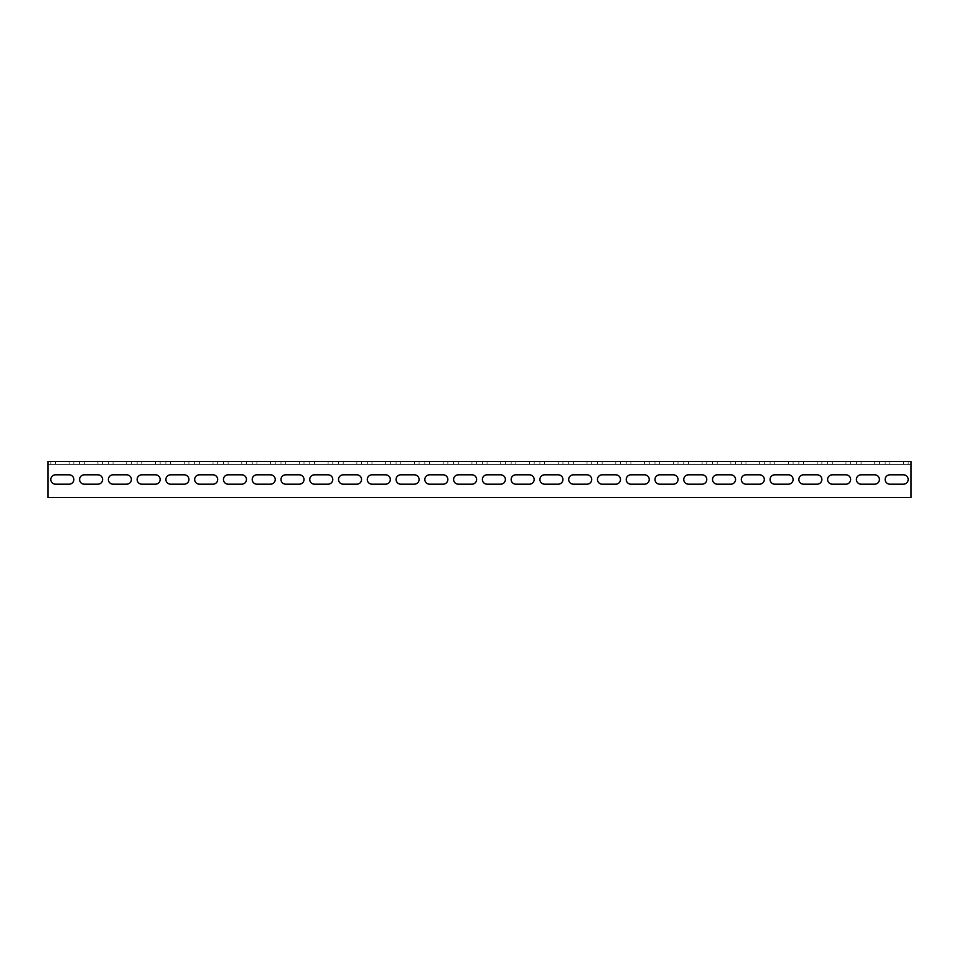 <?xml version="1.0" encoding="UTF-8"?>
<svg xmlns="http://www.w3.org/2000/svg" width="959" height="959" viewBox="0 0 959 959"><rect width="100%" height="100%" fill="white"/><g stroke="black" fill="none" stroke-linecap="round" stroke-linejoin="round"><path stroke-width="0.72" stroke-dasharray="4.79 3.6" d="M911.05 461.519L911.05 497.481L47.95 497.481L911.05 497.481L911.05 461.519L47.95 461.519L47.95 497.481L911.05 497.481L911.05 464.396L47.95 464.396L911.05 464.396L911.05 461.519M69.168 464.396L50.827 464.396L69.168 464.396L69.168 461.519L73.843 461.519L50.827 461.519L69.168 461.519L69.168 464.396M97.938 464.396L79.597 464.396L97.938 464.396L97.938 461.519L102.613 461.519L79.597 461.519L97.938 461.519L97.938 464.396M126.708 464.396L108.367 464.396L126.708 464.396L126.708 461.519L131.383 461.519L108.367 461.519L126.708 461.519L126.708 464.396M155.478 464.396L137.137 464.396L155.478 464.396L155.478 461.519L160.153 461.519L137.137 461.519L155.478 461.519L155.478 464.396M184.248 464.396L165.907 464.396L184.248 464.396L184.248 461.519L188.923 461.519L165.907 461.519L184.248 461.519L184.248 464.396M213.018 464.396L194.677 464.396L213.018 464.396L213.018 461.519L217.693 461.519L194.677 461.519L213.018 461.519L213.018 464.396M241.788 464.396L223.447 464.396L241.788 464.396L241.788 461.519L246.463 461.519L223.447 461.519L241.788 461.519L241.788 464.396M270.558 464.396L252.217 464.396L270.558 464.396L270.558 461.519L275.233 461.519L252.217 461.519L270.558 461.519L270.558 464.396M299.328 464.396L280.987 464.396L299.328 464.396L299.328 461.519L304.003 461.519L280.987 461.519L299.328 461.519L299.328 464.396M328.098 464.396L309.757 464.396L328.098 464.396L328.098 461.519L332.773 461.519L309.757 461.519L328.098 461.519L328.098 464.396M356.868 464.396L338.527 464.396L356.868 464.396L356.868 461.519L361.543 461.519L338.527 461.519L356.868 461.519L356.868 464.396M385.638 464.396L367.297 464.396L385.638 464.396L385.638 461.519L390.313 461.519L367.297 461.519L385.638 461.519L385.638 464.396M414.408 464.396L396.067 464.396L414.408 464.396L414.408 461.519L419.083 461.519L396.067 461.519L414.408 461.519L414.408 464.396M443.178 464.396L424.837 464.396L443.178 464.396L443.178 461.519L447.853 461.519L424.837 461.519L443.178 461.519L443.178 464.396M471.948 464.396L453.607 464.396L471.948 464.396L471.948 461.519L476.623 461.519L453.607 461.519L471.948 461.519L471.948 464.396M500.718 464.396L482.377 464.396L500.718 464.396L500.718 461.519L505.393 461.519L482.377 461.519L500.718 461.519L500.718 464.396M529.488 464.396L511.147 464.396L529.488 464.396L529.488 461.519L534.163 461.519L511.147 461.519L529.488 461.519L529.488 464.396M558.258 464.396L539.917 464.396L558.258 464.396L558.258 461.519L562.933 461.519L539.917 461.519L558.258 461.519L558.258 464.396M587.028 464.396L568.687 464.396L587.028 464.396L587.028 461.519L591.703 461.519L568.687 461.519L587.028 461.519L587.028 464.396M615.798 464.396L597.457 464.396L615.798 464.396L615.798 461.519L620.473 461.519L597.457 461.519L615.798 461.519L615.798 464.396M644.568 464.396L626.227 464.396L644.568 464.396L644.568 461.519L649.243 461.519L626.227 461.519L644.568 461.519L644.568 464.396M673.338 464.396L654.997 464.396L673.338 464.396L673.338 461.519L678.013 461.519L654.997 461.519L673.338 461.519L673.338 464.396M702.108 464.396L683.767 464.396L702.108 464.396L702.108 461.519L706.783 461.519L683.767 461.519L702.108 461.519L702.108 464.396M730.878 464.396L712.537 464.396L730.878 464.396L730.878 461.519L735.553 461.519L712.537 461.519L730.878 461.519L730.878 464.396M759.648 464.396L741.307 464.396L759.648 464.396L759.648 461.519L764.323 461.519L741.307 461.519L759.648 461.519L759.648 464.396M788.418 464.396L770.077 464.396L788.418 464.396L788.418 461.519L793.093 461.519L770.077 461.519L788.418 461.519L788.418 464.396M817.188 464.396L798.847 464.396L817.188 464.396L817.188 461.519L821.863 461.519L798.847 461.519L817.188 461.519L817.188 464.396M845.958 464.396L827.617 464.396L845.958 464.396L845.958 461.519L850.633 461.519L827.617 461.519L845.958 461.519L845.958 464.396M874.728 464.396L856.387 464.396L874.728 464.396L874.728 461.519L879.403 461.519L856.387 461.519L874.728 461.519L874.728 464.396M903.498 464.396L885.157 464.396L903.498 464.396L903.498 461.519L908.173 461.519L885.157 461.519L903.498 461.519L903.498 464.396M47.95 467.273L47.95 497.481L47.95 467.273M889.832 474.825A4.675 4.675 0 0 0 885.157 479.5A4.675 4.675 0 0 0 889.832 484.175L903.498 484.175A4.675 4.675 0 0 0 908.173 479.5A4.675 4.675 0 0 0 903.498 474.825L889.832 474.825A4.675 4.675 0 0 0 885.157 479.5A4.675 4.675 0 0 0 889.832 484.175L903.498 484.175A4.675 4.675 0 0 0 908.173 479.5A4.675 4.675 0 0 0 903.498 474.825L889.832 474.825L903.498 474.825A4.675 4.675 0 0 1 908.173 479.5A4.675 4.675 0 0 1 903.498 484.175L889.832 484.175A4.675 4.675 0 0 1 885.157 479.5A4.675 4.675 0 0 1 889.832 474.825M874.728 484.175A4.675 4.675 0 0 0 879.403 479.5A4.675 4.675 0 0 0 874.728 474.825L861.062 474.825A4.675 4.675 0 0 0 856.387 479.5A4.675 4.675 0 0 0 861.062 484.175L874.728 484.175A4.675 4.675 0 0 0 879.403 479.5A4.675 4.675 0 0 0 874.728 474.825L861.062 474.825A4.675 4.675 0 0 0 856.387 479.5A4.675 4.675 0 0 0 861.062 484.175L874.728 484.175L861.062 484.175A4.675 4.675 0 0 1 856.387 479.5A4.675 4.675 0 0 1 861.062 474.825L874.728 474.825A4.675 4.675 0 0 1 879.403 479.5A4.675 4.675 0 0 1 874.728 484.175M845.958 484.175A4.675 4.675 0 0 0 850.633 479.5A4.675 4.675 0 0 0 845.958 474.825L832.292 474.825A4.675 4.675 0 0 0 827.617 479.5A4.675 4.675 0 0 0 832.292 484.175L845.958 484.175A4.675 4.675 0 0 0 850.633 479.5A4.675 4.675 0 0 0 845.958 474.825L832.292 474.825A4.675 4.675 0 0 0 827.617 479.5A4.675 4.675 0 0 0 832.292 484.175L845.958 484.175L832.292 484.175A4.675 4.675 0 0 1 827.617 479.5A4.675 4.675 0 0 1 832.292 474.825L845.958 474.825A4.675 4.675 0 0 1 850.633 479.5A4.675 4.675 0 0 1 845.958 484.175M817.188 484.175A4.675 4.675 0 0 0 821.863 479.5A4.675 4.675 0 0 0 817.188 474.825L803.522 474.825A4.675 4.675 0 0 0 798.847 479.5A4.675 4.675 0 0 0 803.522 484.175L817.188 484.175A4.675 4.675 0 0 0 821.863 479.5A4.675 4.675 0 0 0 817.188 474.825L803.522 474.825A4.675 4.675 0 0 0 798.847 479.5A4.675 4.675 0 0 0 803.522 484.175L817.188 484.175L803.522 484.175A4.675 4.675 0 0 1 798.847 479.5A4.675 4.675 0 0 1 803.522 474.825L817.188 474.825A4.675 4.675 0 0 1 821.863 479.5A4.675 4.675 0 0 1 817.188 484.175M788.418 484.175A4.675 4.675 0 0 0 793.093 479.5A4.675 4.675 0 0 0 788.418 474.825L774.752 474.825A4.675 4.675 0 0 0 770.077 479.5A4.675 4.675 0 0 0 774.752 484.175L788.418 484.175A4.675 4.675 0 0 0 793.093 479.5A4.675 4.675 0 0 0 788.418 474.825L774.752 474.825A4.675 4.675 0 0 0 770.077 479.5A4.675 4.675 0 0 0 774.752 484.175L788.418 484.175L774.752 484.175A4.675 4.675 0 0 1 770.077 479.5A4.675 4.675 0 0 1 774.752 474.825L788.418 474.825A4.675 4.675 0 0 1 793.093 479.5A4.675 4.675 0 0 1 788.418 484.175M759.648 484.175A4.675 4.675 0 0 0 764.323 479.5A4.675 4.675 0 0 0 759.648 474.825L745.982 474.825A4.675 4.675 0 0 0 741.307 479.5A4.675 4.675 0 0 0 745.982 484.175L759.648 484.175A4.675 4.675 0 0 0 764.323 479.5A4.675 4.675 0 0 0 759.648 474.825L745.982 474.825A4.675 4.675 0 0 0 741.307 479.5A4.675 4.675 0 0 0 745.982 484.175L759.648 484.175L745.982 484.175A4.675 4.675 0 0 1 741.307 479.5A4.675 4.675 0 0 1 745.982 474.825L759.648 474.825A4.675 4.675 0 0 1 764.323 479.5A4.675 4.675 0 0 1 759.648 484.175M730.878 484.175A4.675 4.675 0 0 0 735.553 479.5A4.675 4.675 0 0 0 730.878 474.825L717.212 474.825A4.675 4.675 0 0 0 712.537 479.5A4.675 4.675 0 0 0 717.212 484.175L730.878 484.175A4.675 4.675 0 0 0 735.553 479.5A4.675 4.675 0 0 0 730.878 474.825L717.212 474.825A4.675 4.675 0 0 0 712.537 479.5A4.675 4.675 0 0 0 717.212 484.175L730.878 484.175L717.212 484.175A4.675 4.675 0 0 1 712.537 479.5A4.675 4.675 0 0 1 717.212 474.825L730.878 474.825A4.675 4.675 0 0 1 735.553 479.5A4.675 4.675 0 0 1 730.878 484.175M702.108 484.175A4.675 4.675 0 0 0 706.783 479.5A4.675 4.675 0 0 0 702.108 474.825L688.442 474.825A4.675 4.675 0 0 0 683.767 479.5A4.675 4.675 0 0 0 688.442 484.175L702.108 484.175A4.675 4.675 0 0 0 706.783 479.5A4.675 4.675 0 0 0 702.108 474.825L688.442 474.825A4.675 4.675 0 0 0 683.767 479.5A4.675 4.675 0 0 0 688.442 484.175L702.108 484.175L688.442 484.175A4.675 4.675 0 0 1 683.767 479.5A4.675 4.675 0 0 1 688.442 474.825L702.108 474.825A4.675 4.675 0 0 1 706.783 479.5A4.675 4.675 0 0 1 702.108 484.175M673.338 484.175A4.675 4.675 0 0 0 678.013 479.5A4.675 4.675 0 0 0 673.338 474.825L659.672 474.825A4.675 4.675 0 0 0 654.997 479.5A4.675 4.675 0 0 0 659.672 484.175L673.338 484.175A4.675 4.675 0 0 0 678.013 479.5A4.675 4.675 0 0 0 673.338 474.825L659.672 474.825A4.675 4.675 0 0 0 654.997 479.5A4.675 4.675 0 0 0 659.672 484.175L673.338 484.175L659.672 484.175A4.675 4.675 0 0 1 654.997 479.5A4.675 4.675 0 0 1 659.672 474.825L673.338 474.825A4.675 4.675 0 0 1 678.013 479.5A4.675 4.675 0 0 1 673.338 484.175M644.568 484.175A4.675 4.675 0 0 0 649.243 479.5A4.675 4.675 0 0 0 644.568 474.825L630.902 474.825A4.675 4.675 0 0 0 626.227 479.5A4.675 4.675 0 0 0 630.902 484.175L644.568 484.175A4.675 4.675 0 0 0 649.243 479.5A4.675 4.675 0 0 0 644.568 474.825L630.902 474.825A4.675 4.675 0 0 0 626.227 479.5A4.675 4.675 0 0 0 630.902 484.175L644.568 484.175L630.902 484.175A4.675 4.675 0 0 1 626.227 479.5A4.675 4.675 0 0 1 630.902 474.825L644.568 474.825A4.675 4.675 0 0 1 649.243 479.5A4.675 4.675 0 0 1 644.568 484.175M615.798 484.175A4.675 4.675 0 0 0 620.473 479.5A4.675 4.675 0 0 0 615.798 474.825L602.132 474.825A4.675 4.675 0 0 0 597.457 479.5A4.675 4.675 0 0 0 602.132 484.175L615.798 484.175A4.675 4.675 0 0 0 620.473 479.5A4.675 4.675 0 0 0 615.798 474.825L602.132 474.825A4.675 4.675 0 0 0 597.457 479.5A4.675 4.675 0 0 0 602.132 484.175L615.798 484.175L602.132 484.175A4.675 4.675 0 0 1 597.457 479.5A4.675 4.675 0 0 1 602.132 474.825L615.798 474.825A4.675 4.675 0 0 1 620.473 479.5A4.675 4.675 0 0 1 615.798 484.175M587.028 484.175A4.675 4.675 0 0 0 591.703 479.5A4.675 4.675 0 0 0 587.028 474.825L573.362 474.825A4.675 4.675 0 0 0 568.687 479.5A4.675 4.675 0 0 0 573.362 484.175L587.028 484.175A4.675 4.675 0 0 0 591.703 479.5A4.675 4.675 0 0 0 587.028 474.825L573.362 474.825A4.675 4.675 0 0 0 568.687 479.5A4.675 4.675 0 0 0 573.362 484.175L587.028 484.175L573.362 484.175A4.675 4.675 0 0 1 568.687 479.5A4.675 4.675 0 0 1 573.362 474.825L587.028 474.825A4.675 4.675 0 0 1 591.703 479.5A4.675 4.675 0 0 1 587.028 484.175M558.258 484.175A4.675 4.675 0 0 0 562.933 479.5A4.675 4.675 0 0 0 558.258 474.825L544.592 474.825A4.675 4.675 0 0 0 539.917 479.5A4.675 4.675 0 0 0 544.592 484.175L558.258 484.175A4.675 4.675 0 0 0 562.933 479.5A4.675 4.675 0 0 0 558.258 474.825L544.592 474.825A4.675 4.675 0 0 0 539.917 479.5A4.675 4.675 0 0 0 544.592 484.175L558.258 484.175L544.592 484.175A4.675 4.675 0 0 1 539.917 479.5A4.675 4.675 0 0 1 544.592 474.825L558.258 474.825A4.675 4.675 0 0 1 562.933 479.5A4.675 4.675 0 0 1 558.258 484.175M529.488 484.175A4.675 4.675 0 0 0 534.163 479.5A4.675 4.675 0 0 0 529.488 474.825L515.822 474.825A4.675 4.675 0 0 0 511.147 479.5A4.675 4.675 0 0 0 515.822 484.175L529.488 484.175A4.675 4.675 0 0 0 534.163 479.5A4.675 4.675 0 0 0 529.488 474.825L515.822 474.825A4.675 4.675 0 0 0 511.147 479.5A4.675 4.675 0 0 0 515.822 484.175L529.488 484.175L515.822 484.175A4.675 4.675 0 0 1 511.147 479.5A4.675 4.675 0 0 1 515.822 474.825L529.488 474.825A4.675 4.675 0 0 1 534.163 479.5A4.675 4.675 0 0 1 529.488 484.175M500.718 484.175A4.675 4.675 0 0 0 505.393 479.5A4.675 4.675 0 0 0 500.718 474.825L487.052 474.825A4.675 4.675 0 0 0 482.377 479.5A4.675 4.675 0 0 0 487.052 484.175L500.718 484.175A4.675 4.675 0 0 0 505.393 479.5A4.675 4.675 0 0 0 500.718 474.825L487.052 474.825A4.675 4.675 0 0 0 482.377 479.5A4.675 4.675 0 0 0 487.052 484.175L500.718 484.175L487.052 484.175A4.675 4.675 0 0 1 482.377 479.5A4.675 4.675 0 0 1 487.052 474.825L500.718 474.825A4.675 4.675 0 0 1 505.393 479.5A4.675 4.675 0 0 1 500.718 484.175M471.948 484.175A4.675 4.675 0 0 0 476.623 479.5A4.675 4.675 0 0 0 471.948 474.825L458.282 474.825A4.675 4.675 0 0 0 453.607 479.5A4.675 4.675 0 0 0 458.282 484.175L471.948 484.175A4.675 4.675 0 0 0 476.623 479.5A4.675 4.675 0 0 0 471.948 474.825L458.282 474.825A4.675 4.675 0 0 0 453.607 479.5A4.675 4.675 0 0 0 458.282 484.175L471.948 484.175L458.282 484.175A4.675 4.675 0 0 1 453.607 479.5A4.675 4.675 0 0 1 458.282 474.825L471.948 474.825A4.675 4.675 0 0 1 476.623 479.5A4.675 4.675 0 0 1 471.948 484.175M443.178 484.175A4.675 4.675 0 0 0 447.853 479.5A4.675 4.675 0 0 0 443.178 474.825L429.512 474.825A4.675 4.675 0 0 0 424.837 479.5A4.675 4.675 0 0 0 429.512 484.175L443.178 484.175A4.675 4.675 0 0 0 447.853 479.5A4.675 4.675 0 0 0 443.178 474.825L429.512 474.825A4.675 4.675 0 0 0 424.837 479.5A4.675 4.675 0 0 0 429.512 484.175L443.178 484.175L429.512 484.175A4.675 4.675 0 0 1 424.837 479.5A4.675 4.675 0 0 1 429.512 474.825L443.178 474.825A4.675 4.675 0 0 1 447.853 479.5A4.675 4.675 0 0 1 443.178 484.175M414.408 484.175A4.675 4.675 0 0 0 419.083 479.5A4.675 4.675 0 0 0 414.408 474.825L400.742 474.825A4.675 4.675 0 0 0 396.067 479.5A4.675 4.675 0 0 0 400.742 484.175L414.408 484.175A4.675 4.675 0 0 0 419.083 479.5A4.675 4.675 0 0 0 414.408 474.825L400.742 474.825A4.675 4.675 0 0 0 396.067 479.5A4.675 4.675 0 0 0 400.742 484.175L414.408 484.175L400.742 484.175A4.675 4.675 0 0 1 396.067 479.5A4.675 4.675 0 0 1 400.742 474.825L414.408 474.825A4.675 4.675 0 0 1 419.083 479.5A4.675 4.675 0 0 1 414.408 484.175M385.638 484.175A4.675 4.675 0 0 0 390.313 479.5A4.675 4.675 0 0 0 385.638 474.825L371.972 474.825A4.675 4.675 0 0 0 367.297 479.5A4.675 4.675 0 0 0 371.972 484.175L385.638 484.175A4.675 4.675 0 0 0 390.313 479.5A4.675 4.675 0 0 0 385.638 474.825L371.972 474.825A4.675 4.675 0 0 0 367.297 479.5A4.675 4.675 0 0 0 371.972 484.175L385.638 484.175L371.972 484.175A4.675 4.675 0 0 1 367.297 479.5A4.675 4.675 0 0 1 371.972 474.825L385.638 474.825A4.675 4.675 0 0 1 390.313 479.5A4.675 4.675 0 0 1 385.638 484.175M356.868 484.175A4.675 4.675 0 0 0 361.543 479.5A4.675 4.675 0 0 0 356.868 474.825L343.202 474.825A4.675 4.675 0 0 0 338.527 479.5A4.675 4.675 0 0 0 343.202 484.175L356.868 484.175A4.675 4.675 0 0 0 361.543 479.5A4.675 4.675 0 0 0 356.868 474.825L343.202 474.825A4.675 4.675 0 0 0 338.527 479.5A4.675 4.675 0 0 0 343.202 484.175L356.868 484.175L343.202 484.175A4.675 4.675 0 0 1 338.527 479.5A4.675 4.675 0 0 1 343.202 474.825L356.868 474.825A4.675 4.675 0 0 1 361.543 479.5A4.675 4.675 0 0 1 356.868 484.175M328.098 484.175A4.675 4.675 0 0 0 332.773 479.5A4.675 4.675 0 0 0 328.098 474.825L314.432 474.825A4.675 4.675 0 0 0 309.757 479.5A4.675 4.675 0 0 0 314.432 484.175L328.098 484.175A4.675 4.675 0 0 0 332.773 479.5A4.675 4.675 0 0 0 328.098 474.825L314.432 474.825A4.675 4.675 0 0 0 309.757 479.5A4.675 4.675 0 0 0 314.432 484.175L328.098 484.175L314.432 484.175A4.675 4.675 0 0 1 309.757 479.5A4.675 4.675 0 0 1 314.432 474.825L328.098 474.825A4.675 4.675 0 0 1 332.773 479.5A4.675 4.675 0 0 1 328.098 484.175M299.328 484.175A4.675 4.675 0 0 0 304.003 479.5A4.675 4.675 0 0 0 299.328 474.825L285.662 474.825A4.675 4.675 0 0 0 280.987 479.5A4.675 4.675 0 0 0 285.662 484.175L299.328 484.175A4.675 4.675 0 0 0 304.003 479.5A4.675 4.675 0 0 0 299.328 474.825L285.662 474.825A4.675 4.675 0 0 0 280.987 479.5A4.675 4.675 0 0 0 285.662 484.175L299.328 484.175L285.662 484.175A4.675 4.675 0 0 1 280.987 479.5A4.675 4.675 0 0 1 285.662 474.825L299.328 474.825A4.675 4.675 0 0 1 304.003 479.5A4.675 4.675 0 0 1 299.328 484.175M270.558 484.175A4.675 4.675 0 0 0 275.233 479.5A4.675 4.675 0 0 0 270.558 474.825L256.892 474.825A4.675 4.675 0 0 0 252.217 479.5A4.675 4.675 0 0 0 256.892 484.175L270.558 484.175A4.675 4.675 0 0 0 275.233 479.5A4.675 4.675 0 0 0 270.558 474.825L256.892 474.825A4.675 4.675 0 0 0 252.217 479.5A4.675 4.675 0 0 0 256.892 484.175L270.558 484.175L256.892 484.175A4.675 4.675 0 0 1 252.217 479.5A4.675 4.675 0 0 1 256.892 474.825L270.558 474.825A4.675 4.675 0 0 1 275.233 479.5A4.675 4.675 0 0 1 270.558 484.175M241.788 484.175A4.675 4.675 0 0 0 246.463 479.5A4.675 4.675 0 0 0 241.788 474.825L228.122 474.825A4.675 4.675 0 0 0 223.447 479.5A4.675 4.675 0 0 0 228.122 484.175L241.788 484.175A4.675 4.675 0 0 0 246.463 479.5A4.675 4.675 0 0 0 241.788 474.825L228.122 474.825A4.675 4.675 0 0 0 223.447 479.5A4.675 4.675 0 0 0 228.122 484.175L241.788 484.175L228.122 484.175A4.675 4.675 0 0 1 223.447 479.5A4.675 4.675 0 0 1 228.122 474.825L241.788 474.825A4.675 4.675 0 0 1 246.463 479.5A4.675 4.675 0 0 1 241.788 484.175M213.018 484.175A4.675 4.675 0 0 0 217.693 479.5A4.675 4.675 0 0 0 213.018 474.825L199.352 474.825A4.675 4.675 0 0 0 194.677 479.5A4.675 4.675 0 0 0 199.352 484.175L213.018 484.175A4.675 4.675 0 0 0 217.693 479.5A4.675 4.675 0 0 0 213.018 474.825L199.352 474.825A4.675 4.675 0 0 0 194.677 479.5A4.675 4.675 0 0 0 199.352 484.175L213.018 484.175L199.352 484.175A4.675 4.675 0 0 1 194.677 479.5A4.675 4.675 0 0 1 199.352 474.825L213.018 474.825A4.675 4.675 0 0 1 217.693 479.5A4.675 4.675 0 0 1 213.018 484.175M184.248 484.175A4.675 4.675 0 0 0 188.923 479.5A4.675 4.675 0 0 0 184.248 474.825L170.582 474.825A4.675 4.675 0 0 0 165.907 479.5A4.675 4.675 0 0 0 170.582 484.175L184.248 484.175A4.675 4.675 0 0 0 188.923 479.5A4.675 4.675 0 0 0 184.248 474.825L170.582 474.825A4.675 4.675 0 0 0 165.907 479.5A4.675 4.675 0 0 0 170.582 484.175L184.248 484.175L170.582 484.175A4.675 4.675 0 0 1 165.907 479.5A4.675 4.675 0 0 1 170.582 474.825L184.248 474.825A4.675 4.675 0 0 1 188.923 479.5A4.675 4.675 0 0 1 184.248 484.175M155.478 484.175A4.675 4.675 0 0 0 160.153 479.5A4.675 4.675 0 0 0 155.478 474.825L141.812 474.825A4.675 4.675 0 0 0 137.137 479.5A4.675 4.675 0 0 0 141.812 484.175L155.478 484.175A4.675 4.675 0 0 0 160.153 479.5A4.675 4.675 0 0 0 155.478 474.825L141.812 474.825A4.675 4.675 0 0 0 137.137 479.5A4.675 4.675 0 0 0 141.812 484.175L155.478 484.175L141.812 484.175A4.675 4.675 0 0 1 137.137 479.5A4.675 4.675 0 0 1 141.812 474.825L155.478 474.825A4.675 4.675 0 0 1 160.153 479.5A4.675 4.675 0 0 1 155.478 484.175M126.708 484.175A4.675 4.675 0 0 0 131.383 479.5A4.675 4.675 0 0 0 126.708 474.825L113.042 474.825A4.675 4.675 0 0 0 108.367 479.5A4.675 4.675 0 0 0 113.042 484.175L126.708 484.175A4.675 4.675 0 0 0 131.383 479.5A4.675 4.675 0 0 0 126.708 474.825L113.042 474.825A4.675 4.675 0 0 0 108.367 479.5A4.675 4.675 0 0 0 113.042 484.175L126.708 484.175L113.042 484.175A4.675 4.675 0 0 1 108.367 479.5A4.675 4.675 0 0 1 113.042 474.825L126.708 474.825A4.675 4.675 0 0 1 131.383 479.5A4.675 4.675 0 0 1 126.708 484.175M97.938 484.175A4.675 4.675 0 0 0 102.613 479.5A4.675 4.675 0 0 0 97.938 474.825L84.272 474.825A4.675 4.675 0 0 0 79.597 479.5A4.675 4.675 0 0 0 84.272 484.175L97.938 484.175A4.675 4.675 0 0 0 102.613 479.5A4.675 4.675 0 0 0 97.938 474.825L84.272 474.825A4.675 4.675 0 0 0 79.597 479.5A4.675 4.675 0 0 0 84.272 484.175L97.938 484.175L84.272 484.175A4.675 4.675 0 0 1 79.597 479.5A4.675 4.675 0 0 1 84.272 474.825L97.938 474.825A4.675 4.675 0 0 1 102.613 479.5A4.675 4.675 0 0 1 97.938 484.175M69.168 484.175A4.675 4.675 0 0 0 73.843 479.5A4.675 4.675 0 0 0 69.168 474.825L55.502 474.825A4.675 4.675 0 0 0 50.827 479.5A4.675 4.675 0 0 0 55.502 484.175L69.168 484.175A4.675 4.675 0 0 0 73.843 479.5A4.675 4.675 0 0 0 69.168 474.825L55.502 474.825A4.675 4.675 0 0 0 50.827 479.5A4.675 4.675 0 0 0 55.502 484.175L69.168 484.175L55.502 484.175A4.675 4.675 0 0 1 50.827 479.5A4.675 4.675 0 0 1 55.502 474.825L69.168 474.825A4.675 4.675 0 0 1 73.843 479.5A4.675 4.675 0 0 1 69.168 484.175M47.95 461.519L47.95 464.396L47.95 461.519M55.502 461.519L55.502 464.396L55.502 461.519M84.272 461.519L84.272 464.396L84.272 461.519M113.042 461.519L113.042 464.396L113.042 461.519M141.812 461.519L141.812 464.396L141.812 461.519M170.582 461.519L170.582 464.396L170.582 461.519M199.352 461.519L199.352 464.396L199.352 461.519M228.122 461.519L228.122 464.396L228.122 461.519M256.892 461.519L256.892 464.396L256.892 461.519M285.662 461.519L285.662 464.396L285.662 461.519M314.432 461.519L314.432 464.396L314.432 461.519M343.202 461.519L343.202 464.396L343.202 461.519M371.972 461.519L371.972 464.396L371.972 461.519M400.742 461.519L400.742 464.396L400.742 461.519M429.512 461.519L429.512 464.396L429.512 461.519M458.282 461.519L458.282 464.396L458.282 461.519M487.052 461.519L487.052 464.396L487.052 461.519M515.822 461.519L515.822 464.396L515.822 461.519M544.592 461.519L544.592 464.396L544.592 461.519M573.362 461.519L573.362 464.396L573.362 461.519M602.132 461.519L602.132 464.396L602.132 461.519M630.902 461.519L630.902 464.396L630.902 461.519M659.672 461.519L659.672 464.396L659.672 461.519M688.442 461.519L688.442 464.396L688.442 461.519M717.212 461.519L717.212 464.396L717.212 461.519M745.982 461.519L745.982 464.396L745.982 461.519M774.752 461.519L774.752 464.396L774.752 461.519M803.522 461.519L803.522 464.396L803.522 461.519M832.292 461.519L832.292 464.396L832.292 461.519M861.062 461.519L861.062 464.396L861.062 461.519M889.832 461.519L889.832 464.396L889.832 461.519M73.843 464.396L73.843 461.519M50.827 464.396L50.827 461.519M102.613 464.396L102.613 461.519M79.597 464.396L79.597 461.519M131.383 464.396L131.383 461.519M108.367 464.396L108.367 461.519M160.153 464.396L160.153 461.519M137.137 464.396L137.137 461.519M188.923 464.396L188.923 461.519M165.907 464.396L165.907 461.519M217.693 464.396L217.693 461.519M194.677 464.396L194.677 461.519M246.463 464.396L246.463 461.519M223.447 464.396L223.447 461.519M275.233 464.396L275.233 461.519M252.217 464.396L252.217 461.519M304.003 464.396L304.003 461.519M280.987 464.396L280.987 461.519M332.773 464.396L332.773 461.519M309.757 464.396L309.757 461.519M361.543 464.396L361.543 461.519M338.527 464.396L338.527 461.519M390.313 464.396L390.313 461.519M367.297 464.396L367.297 461.519M419.083 464.396L419.083 461.519M396.067 464.396L396.067 461.519M447.853 464.396L447.853 461.519M424.837 464.396L424.837 461.519M476.623 464.396L476.623 461.519M453.607 464.396L453.607 461.519M505.393 464.396L505.393 461.519M482.377 464.396L482.377 461.519M534.163 464.396L534.163 461.519M511.147 464.396L511.147 461.519M562.933 464.396L562.933 461.519M539.917 464.396L539.917 461.519M591.703 464.396L591.703 461.519M568.687 464.396L568.687 461.519M620.473 464.396L620.473 461.519M597.457 464.396L597.457 461.519M649.243 464.396L649.243 461.519M626.227 464.396L626.227 461.519M678.013 464.396L678.013 461.519M654.997 464.396L654.997 461.519M706.783 464.396L706.783 461.519M683.767 464.396L683.767 461.519M735.553 464.396L735.553 461.519M712.537 464.396L712.537 461.519M764.323 464.396L764.323 461.519M741.307 464.396L741.307 461.519M793.093 464.396L793.093 461.519M770.077 464.396L770.077 461.519M821.863 464.396L821.863 461.519M798.847 464.396L798.847 461.519M850.633 464.396L850.633 461.519M827.617 464.396L827.617 461.519M879.403 464.396L879.403 461.519M856.387 464.396L856.387 461.519M908.173 464.396L908.173 461.519M885.157 464.396L885.157 461.519"/><path stroke-width="1.44" d="M911.05 467.273L911.05 461.519L47.95 461.519L47.95 497.481L911.05 497.481L911.05 467.273M55.502 484.175A4.675 4.675 0 0 1 50.827 479.5A4.675 4.675 0 0 1 55.502 474.825L69.168 474.825A4.675 4.675 0 0 1 73.843 479.5A4.675 4.675 0 0 1 69.168 484.175L55.502 484.175M84.272 484.175A4.675 4.675 0 0 1 79.597 479.5A4.675 4.675 0 0 1 84.272 474.825L97.938 474.825A4.675 4.675 0 0 1 102.613 479.5A4.675 4.675 0 0 1 97.938 484.175L84.272 484.175M113.042 484.175A4.675 4.675 0 0 1 108.367 479.5A4.675 4.675 0 0 1 113.042 474.825L126.708 474.825A4.675 4.675 0 0 1 131.383 479.5A4.675 4.675 0 0 1 126.708 484.175L113.042 484.175M141.812 484.175A4.675 4.675 0 0 1 137.137 479.5A4.675 4.675 0 0 1 141.812 474.825L155.478 474.825A4.675 4.675 0 0 1 160.153 479.5A4.675 4.675 0 0 1 155.478 484.175L141.812 484.175M170.582 484.175A4.675 4.675 0 0 1 165.907 479.5A4.675 4.675 0 0 1 170.582 474.825L184.248 474.825A4.675 4.675 0 0 1 188.923 479.5A4.675 4.675 0 0 1 184.248 484.175L170.582 484.175M199.352 484.175A4.675 4.675 0 0 1 194.677 479.5A4.675 4.675 0 0 1 199.352 474.825L213.018 474.825A4.675 4.675 0 0 1 217.693 479.5A4.675 4.675 0 0 1 213.018 484.175L199.352 484.175M228.122 484.175A4.675 4.675 0 0 1 223.447 479.5A4.675 4.675 0 0 1 228.122 474.825L241.788 474.825A4.675 4.675 0 0 1 246.463 479.5A4.675 4.675 0 0 1 241.788 484.175L228.122 484.175M256.892 484.175A4.675 4.675 0 0 1 252.217 479.5A4.675 4.675 0 0 1 256.892 474.825L270.558 474.825A4.675 4.675 0 0 1 275.233 479.5A4.675 4.675 0 0 1 270.558 484.175L256.892 484.175M285.662 484.175A4.675 4.675 0 0 1 280.987 479.5A4.675 4.675 0 0 1 285.662 474.825L299.328 474.825A4.675 4.675 0 0 1 304.003 479.5A4.675 4.675 0 0 1 299.328 484.175L285.662 484.175M314.432 484.175A4.675 4.675 0 0 1 309.757 479.5A4.675 4.675 0 0 1 314.432 474.825L328.098 474.825A4.675 4.675 0 0 1 332.773 479.5A4.675 4.675 0 0 1 328.098 484.175L314.432 484.175M343.202 484.175A4.675 4.675 0 0 1 338.527 479.5A4.675 4.675 0 0 1 343.202 474.825L356.868 474.825A4.675 4.675 0 0 1 361.543 479.5A4.675 4.675 0 0 1 356.868 484.175L343.202 484.175M371.972 484.175A4.675 4.675 0 0 1 367.297 479.5A4.675 4.675 0 0 1 371.972 474.825L385.638 474.825A4.675 4.675 0 0 1 390.313 479.5A4.675 4.675 0 0 1 385.638 484.175L371.972 484.175M400.742 484.175A4.675 4.675 0 0 1 396.067 479.5A4.675 4.675 0 0 1 400.742 474.825L414.408 474.825A4.675 4.675 0 0 1 419.083 479.5A4.675 4.675 0 0 1 414.408 484.175L400.742 484.175M429.512 484.175A4.675 4.675 0 0 1 424.837 479.5A4.675 4.675 0 0 1 429.512 474.825L443.178 474.825A4.675 4.675 0 0 1 447.853 479.5A4.675 4.675 0 0 1 443.178 484.175L429.512 484.175M458.282 484.175A4.675 4.675 0 0 1 453.607 479.5A4.675 4.675 0 0 1 458.282 474.825L471.948 474.825A4.675 4.675 0 0 1 476.623 479.5A4.675 4.675 0 0 1 471.948 484.175L458.282 484.175M487.052 484.175A4.675 4.675 0 0 1 482.377 479.5A4.675 4.675 0 0 1 487.052 474.825L500.718 474.825A4.675 4.675 0 0 1 505.393 479.5A4.675 4.675 0 0 1 500.718 484.175L487.052 484.175M515.822 484.175A4.675 4.675 0 0 1 511.147 479.5A4.675 4.675 0 0 1 515.822 474.825L529.488 474.825A4.675 4.675 0 0 1 534.163 479.5A4.675 4.675 0 0 1 529.488 484.175L515.822 484.175M544.592 484.175A4.675 4.675 0 0 1 539.917 479.5A4.675 4.675 0 0 1 544.592 474.825L558.258 474.825A4.675 4.675 0 0 1 562.933 479.5A4.675 4.675 0 0 1 558.258 484.175L544.592 484.175M573.362 484.175A4.675 4.675 0 0 1 568.687 479.5A4.675 4.675 0 0 1 573.362 474.825L587.028 474.825A4.675 4.675 0 0 1 591.703 479.5A4.675 4.675 0 0 1 587.028 484.175L573.362 484.175M602.132 484.175A4.675 4.675 0 0 1 597.457 479.5A4.675 4.675 0 0 1 602.132 474.825L615.798 474.825A4.675 4.675 0 0 1 620.473 479.5A4.675 4.675 0 0 1 615.798 484.175L602.132 484.175M630.902 484.175A4.675 4.675 0 0 1 626.227 479.5A4.675 4.675 0 0 1 630.902 474.825L644.568 474.825A4.675 4.675 0 0 1 649.243 479.5A4.675 4.675 0 0 1 644.568 484.175L630.902 484.175M659.672 484.175A4.675 4.675 0 0 1 654.997 479.5A4.675 4.675 0 0 1 659.672 474.825L673.338 474.825A4.675 4.675 0 0 1 678.013 479.5A4.675 4.675 0 0 1 673.338 484.175L659.672 484.175M688.442 484.175A4.675 4.675 0 0 1 683.767 479.5A4.675 4.675 0 0 1 688.442 474.825L702.108 474.825A4.675 4.675 0 0 1 706.783 479.5A4.675 4.675 0 0 1 702.108 484.175L688.442 484.175M717.212 484.175A4.675 4.675 0 0 1 712.537 479.5A4.675 4.675 0 0 1 717.212 474.825L730.878 474.825A4.675 4.675 0 0 1 735.553 479.5A4.675 4.675 0 0 1 730.878 484.175L717.212 484.175M745.982 484.175A4.675 4.675 0 0 1 741.307 479.5A4.675 4.675 0 0 1 745.982 474.825L759.648 474.825A4.675 4.675 0 0 1 764.323 479.5A4.675 4.675 0 0 1 759.648 484.175L745.982 484.175M774.752 484.175A4.675 4.675 0 0 1 770.077 479.5A4.675 4.675 0 0 1 774.752 474.825L788.418 474.825A4.675 4.675 0 0 1 793.093 479.5A4.675 4.675 0 0 1 788.418 484.175L774.752 484.175M803.522 484.175A4.675 4.675 0 0 1 798.847 479.5A4.675 4.675 0 0 1 803.522 474.825L817.188 474.825A4.675 4.675 0 0 1 821.863 479.5A4.675 4.675 0 0 1 817.188 484.175L803.522 484.175M832.292 484.175A4.675 4.675 0 0 1 827.617 479.5A4.675 4.675 0 0 1 832.292 474.825L845.958 474.825A4.675 4.675 0 0 1 850.633 479.5A4.675 4.675 0 0 1 845.958 484.175L832.292 484.175M861.062 484.175A4.675 4.675 0 0 1 856.387 479.5A4.675 4.675 0 0 1 861.062 474.825L874.728 474.825A4.675 4.675 0 0 1 879.403 479.5A4.675 4.675 0 0 1 874.728 484.175L861.062 484.175M903.498 474.825A4.675 4.675 0 0 1 908.173 479.5A4.675 4.675 0 0 1 903.498 484.175L889.832 484.175A4.675 4.675 0 0 1 885.157 479.5A4.675 4.675 0 0 1 889.832 474.825L903.498 474.825"/></g></svg>

